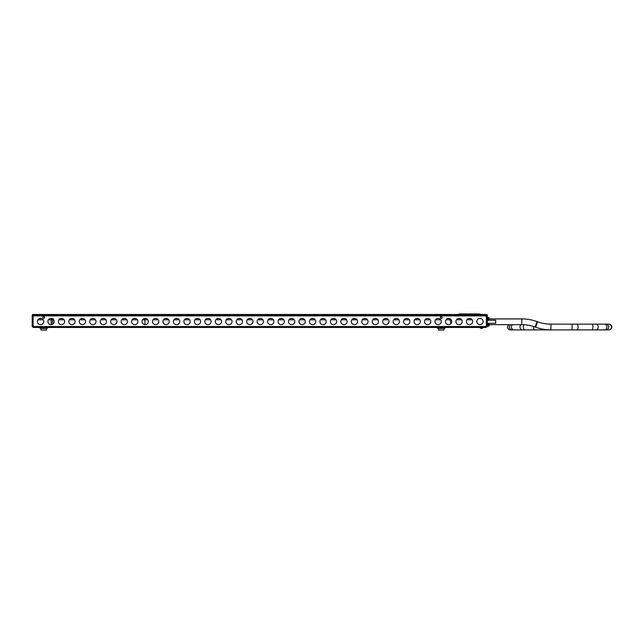 <?xml version="1.0" encoding="UTF-8"?>
<svg xmlns="http://www.w3.org/2000/svg" width="644" height="644" viewBox="0 0 644 644"><rect width="100%" height="100%" fill="white"/><g stroke="black" fill="none" stroke-linecap="round" stroke-linejoin="round"><path stroke-width="0.97" d="M487.307 320.221L495.671 320.221L495.671 323.36L487.307 323.36M481.551 327.788L482.855 327.788A1.57 1.57 0 0 1 480.247 327.788L481.551 327.788M480.247 327.788L479.595 327.442L480.247 327.788A1.57 1.57 0 0 0 482.855 327.788M42.842 317.5A0.861 0.861 0 0 0 43.703 318.361A0.861 0.861 0 0 0 44.573 317.5A0.861 0.861 0 0 0 43.703 316.639A0.861 0.861 0 0 0 42.842 317.5M440.407 317.5A0.861 0.861 0 0 0 441.269 318.361A0.861 0.861 0 0 0 442.13 317.5A0.861 0.861 0 0 0 441.269 316.639A0.861 0.861 0 0 0 440.407 317.5M438.137 328.472L438.717 330.058L443.821 330.058L444.4 328.472L438.137 328.472L436.664 327.442M41.152 330.058L40.58 328.472L41.152 330.058L46.263 330.058L46.835 328.472L40.58 328.472L39.107 327.442M46.263 330.058L46.835 328.472L48.308 327.442M476.842 321.533A3.139 3.139 0 0 0 479.981 324.673A3.139 3.139 0 0 0 483.121 321.533A3.139 3.139 0 0 0 479.981 318.394A3.139 3.139 0 0 0 476.842 321.533M466.377 321.533A3.139 3.139 0 0 0 469.516 324.673A3.139 3.139 0 0 0 472.656 321.533A3.139 3.139 0 0 0 469.516 318.394A3.139 3.139 0 0 0 466.377 321.533M455.92 321.533A3.139 3.139 0 0 0 459.059 324.673A3.139 3.139 0 0 0 462.191 321.533A3.139 3.139 0 0 0 459.059 318.394A3.139 3.139 0 0 0 455.92 321.533M445.455 321.533A3.139 3.139 0 0 0 448.594 324.673A3.139 3.139 0 0 0 451.734 321.533A3.139 3.139 0 0 0 448.594 318.394A3.139 3.139 0 0 0 445.455 321.533M434.99 321.533A3.139 3.139 0 0 0 438.129 324.673A3.139 3.139 0 0 0 441.269 321.533A3.139 3.139 0 0 0 438.129 318.394A3.139 3.139 0 0 0 434.99 321.533M424.533 321.533A3.139 3.139 0 0 0 427.672 324.673A3.139 3.139 0 0 0 430.804 321.533A3.139 3.139 0 0 0 427.672 318.394A3.139 3.139 0 0 0 424.533 321.533M414.068 321.533A3.139 3.139 0 0 0 417.207 324.673A3.139 3.139 0 0 0 420.347 321.533A3.139 3.139 0 0 0 417.207 318.394A3.139 3.139 0 0 0 414.068 321.533M403.603 321.533A3.139 3.139 0 0 0 406.742 324.673A3.139 3.139 0 0 0 409.882 321.533A3.139 3.139 0 0 0 406.742 318.394A3.139 3.139 0 0 0 403.603 321.533M393.146 321.533A3.139 3.139 0 0 0 396.285 324.673A3.139 3.139 0 0 0 399.417 321.533A3.139 3.139 0 0 0 396.285 318.394A3.139 3.139 0 0 0 393.146 321.533M382.681 321.533A3.139 3.139 0 0 0 385.82 324.673A3.139 3.139 0 0 0 388.96 321.533A3.139 3.139 0 0 0 385.82 318.394A3.139 3.139 0 0 0 382.681 321.533M372.216 321.533A3.139 3.139 0 0 0 375.355 324.673A3.139 3.139 0 0 0 378.495 321.533A3.139 3.139 0 0 0 375.355 318.394A3.139 3.139 0 0 0 372.216 321.533M361.759 321.533A3.139 3.139 0 0 0 364.898 324.673A3.139 3.139 0 0 0 368.038 321.533A3.139 3.139 0 0 0 364.898 318.394A3.139 3.139 0 0 0 361.759 321.533M351.294 321.533A3.139 3.139 0 0 0 354.433 324.673A3.139 3.139 0 0 0 357.573 321.533A3.139 3.139 0 0 0 354.433 318.394A3.139 3.139 0 0 0 351.294 321.533M340.829 321.533A3.139 3.139 0 0 0 343.968 324.673A3.139 3.139 0 0 0 347.108 321.533A3.139 3.139 0 0 0 343.968 318.394A3.139 3.139 0 0 0 340.829 321.533M330.372 321.533A3.139 3.139 0 0 0 333.512 324.673A3.139 3.139 0 0 0 336.651 321.533A3.139 3.139 0 0 0 333.512 318.394A3.139 3.139 0 0 0 330.372 321.533M319.907 321.533A3.139 3.139 0 0 0 323.047 324.673A3.139 3.139 0 0 0 326.186 321.533A3.139 3.139 0 0 0 323.047 318.394A3.139 3.139 0 0 0 319.907 321.533M309.45 321.533A3.139 3.139 0 0 0 312.582 324.673A3.139 3.139 0 0 0 315.721 321.533A3.139 3.139 0 0 0 312.582 318.394A3.139 3.139 0 0 0 309.45 321.533M298.985 321.533A3.139 3.139 0 0 0 302.125 324.673A3.139 3.139 0 0 0 305.264 321.533A3.139 3.139 0 0 0 302.125 318.394A3.139 3.139 0 0 0 298.985 321.533M288.52 321.533A3.139 3.139 0 0 0 291.66 324.673A3.139 3.139 0 0 0 294.799 321.533A3.139 3.139 0 0 0 291.66 318.394A3.139 3.139 0 0 0 288.52 321.533M278.063 321.533A3.139 3.139 0 0 0 281.195 324.673A3.139 3.139 0 0 0 284.334 321.533A3.139 3.139 0 0 0 281.195 318.394A3.139 3.139 0 0 0 278.063 321.533M267.598 321.533A3.139 3.139 0 0 0 270.738 324.673A3.139 3.139 0 0 0 273.877 321.533A3.139 3.139 0 0 0 270.738 318.394A3.139 3.139 0 0 0 267.598 321.533M257.133 321.533A3.139 3.139 0 0 0 260.273 324.673A3.139 3.139 0 0 0 263.412 321.533A3.139 3.139 0 0 0 260.273 318.394A3.139 3.139 0 0 0 257.133 321.533M246.676 321.533A3.139 3.139 0 0 0 249.816 324.673A3.139 3.139 0 0 0 252.947 321.533A3.139 3.139 0 0 0 249.816 318.394A3.139 3.139 0 0 0 246.676 321.533M236.211 321.533A3.139 3.139 0 0 0 239.351 324.673A3.139 3.139 0 0 0 242.49 321.533A3.139 3.139 0 0 0 239.351 318.394A3.139 3.139 0 0 0 236.211 321.533M225.746 321.533A3.139 3.139 0 0 0 228.886 324.673A3.139 3.139 0 0 0 232.025 321.533A3.139 3.139 0 0 0 228.886 318.394A3.139 3.139 0 0 0 225.746 321.533M215.289 321.533A3.139 3.139 0 0 0 218.429 324.673A3.139 3.139 0 0 0 221.56 321.533A3.139 3.139 0 0 0 218.429 318.394A3.139 3.139 0 0 0 215.289 321.533M204.824 321.533A3.139 3.139 0 0 0 207.964 324.673A3.139 3.139 0 0 0 211.103 321.533A3.139 3.139 0 0 0 207.964 318.394A3.139 3.139 0 0 0 204.824 321.533M194.359 321.533A3.139 3.139 0 0 0 197.499 324.673A3.139 3.139 0 0 0 200.638 321.533A3.139 3.139 0 0 0 197.499 318.394A3.139 3.139 0 0 0 194.359 321.533M183.902 321.533A3.139 3.139 0 0 0 187.042 324.673A3.139 3.139 0 0 0 190.181 321.533A3.139 3.139 0 0 0 187.042 318.394A3.139 3.139 0 0 0 183.902 321.533M173.437 321.533A3.139 3.139 0 0 0 176.577 324.673A3.139 3.139 0 0 0 179.716 321.533A3.139 3.139 0 0 0 176.577 318.394A3.139 3.139 0 0 0 173.437 321.533M162.972 321.533A3.139 3.139 0 0 0 166.112 324.673A3.139 3.139 0 0 0 169.251 321.533A3.139 3.139 0 0 0 166.112 318.394A3.139 3.139 0 0 0 162.972 321.533M152.515 321.533A3.139 3.139 0 0 0 155.655 324.673A3.139 3.139 0 0 0 158.794 321.533A3.139 3.139 0 0 0 155.655 318.394A3.139 3.139 0 0 0 152.515 321.533M142.05 321.533A3.139 3.139 0 0 0 145.19 324.673A3.139 3.139 0 0 0 148.329 321.533A3.139 3.139 0 0 0 145.19 318.394A3.139 3.139 0 0 0 142.05 321.533M131.585 321.533A3.139 3.139 0 0 0 134.725 324.673A3.139 3.139 0 0 0 137.864 321.533A3.139 3.139 0 0 0 134.725 318.394A3.139 3.139 0 0 0 131.585 321.533M121.128 321.533A3.139 3.139 0 0 0 124.268 324.673A3.139 3.139 0 0 0 127.407 321.533A3.139 3.139 0 0 0 124.268 318.394A3.139 3.139 0 0 0 121.128 321.533M110.663 321.533A3.139 3.139 0 0 0 113.803 324.673A3.139 3.139 0 0 0 116.942 321.533A3.139 3.139 0 0 0 113.803 318.394A3.139 3.139 0 0 0 110.663 321.533M100.206 321.533A3.139 3.139 0 0 0 103.338 324.673A3.139 3.139 0 0 0 106.477 321.533A3.139 3.139 0 0 0 103.338 318.394A3.139 3.139 0 0 0 100.206 321.533M89.741 321.533A3.139 3.139 0 0 0 92.881 324.673A3.139 3.139 0 0 0 96.02 321.533A3.139 3.139 0 0 0 92.881 318.394A3.139 3.139 0 0 0 89.741 321.533M79.276 321.533A3.139 3.139 0 0 0 82.416 324.673A3.139 3.139 0 0 0 85.555 321.533A3.139 3.139 0 0 0 82.416 318.394A3.139 3.139 0 0 0 79.276 321.533M68.819 321.533A3.139 3.139 0 0 0 71.951 324.673A3.139 3.139 0 0 0 75.09 321.533A3.139 3.139 0 0 0 71.951 318.394A3.139 3.139 0 0 0 68.819 321.533M58.354 321.533A3.139 3.139 0 0 0 61.494 324.673A3.139 3.139 0 0 0 64.633 321.533A3.139 3.139 0 0 0 61.494 318.394A3.139 3.139 0 0 0 58.354 321.533M47.889 321.533A3.139 3.139 0 0 0 51.029 324.673A3.139 3.139 0 0 0 54.168 321.533A3.139 3.139 0 0 0 51.029 318.394A3.139 3.139 0 0 0 47.889 321.533M37.433 321.533A3.139 3.139 0 0 0 40.572 324.673A3.139 3.139 0 0 0 43.703 321.533A3.139 3.139 0 0 0 40.572 318.394A3.139 3.139 0 0 0 37.433 321.533M452.16 314.988L452.861 315.512L452.16 314.988M453.746 315.512L454.447 314.988L452.861 315.512M485.608 314.988L485.608 315.898L33.11 315.898L33.11 325.413L33.633 327.434A0.91 0.91 0 0 1 32.723 326.532L32.723 315.375L33.11 314.988L33.11 315.898M453.827 315.439L454.213 314.988L486.397 314.988L486.784 326.532A0.91 0.91 0 0 1 485.874 327.442L33.633 327.442L33.246 325.647M486.26 325.647L485.874 327.434L485.616 326.846L486.397 325.413L486.397 315.898L485.608 315.898M485.874 327.434L485.616 326.846L485.874 327.434M33.882 326.846L33.633 327.434M453.304 315.512L453.304 315.375A0.91 0.91 0 0 0 452.394 314.465L452.78 315.375L33.11 314.988M452.394 314.465L33.11 314.465A0.91 0.91 0 0 0 32.2 315.375L32.2 326.5L32.723 326.5M486.784 326.5L487.307 326.5L487.307 315.375A0.91 0.91 0 0 0 486.397 314.465L454.213 314.465A0.91 0.91 0 0 0 453.304 315.375M453.827 315.375L454.213 314.465M52.285 318.547L51.238 319.802L51.238 324.665M53.162 318.547L52.591 319.802L52.591 324.254M144.216 318.547L144.989 318.547L144.924 324.657M447.62 318.547L449.601 318.555M458.085 318.547L460.025 318.547L458.085 318.547M468.55 318.547L470.49 318.547L468.55 318.547M39.598 318.547L41.538 318.547M50.063 318.547L52.003 318.547M60.52 318.547L62.46 318.547M70.985 318.547L72.925 318.547M81.45 318.547L83.39 318.547M91.907 318.547L93.847 318.547M102.372 318.547L104.312 318.547M112.829 318.547L114.777 318.547M123.294 318.547L125.234 318.547M133.759 318.547L135.699 318.547M144.989 318.547L146.164 318.547M154.681 318.547L156.621 318.547M165.146 318.547L167.086 318.547M175.603 318.547L177.551 318.547M186.068 318.547L188.008 318.547M196.533 318.547L198.473 318.547M206.99 318.547L208.93 318.547M217.455 318.547L219.395 318.547M227.92 318.547L229.86 318.547M238.377 318.547L240.317 318.547M248.842 318.547L250.782 318.547M259.307 318.547L261.247 318.547M269.764 318.547L271.704 318.547M280.229 318.547L282.169 318.547M290.694 318.547L292.634 318.547M301.151 318.547L303.091 318.547M311.616 318.547L313.556 318.547M322.072 318.547L324.021 318.547M332.537 318.547L334.478 318.547M343.002 318.547L344.942 318.547M353.459 318.547L355.408 318.547M363.924 318.547L365.864 318.547M374.389 318.547L376.329 318.547M384.846 318.547L386.794 318.547M395.311 318.547L397.251 318.547M405.776 318.547L407.716 318.547M416.233 318.547L418.173 318.547M427.358 318.41L428.638 318.547M459.059 314.465L459.059 313.942L479.981 313.942L479.981 314.465M489.134 318.917L489.134 320.221L489.134 318.917L521.777 318.917A44.726 44.726 0 0 1 537.072 321.614L537.579 321.799A38.97 38.97 0 0 0 550.902 324.149L572.057 324.149L572.057 329.897L579.415 329.897M489.134 323.36L489.134 325.719L489.134 324.673L521.777 324.673A38.97 38.97 0 0 1 535.1 327.023L535.607 327.2A44.726 44.726 0 0 0 550.902 329.897L572.057 329.897M485.753 326.532L33.754 326.532M472.141 319.802L466.9 319.802M461.676 319.802L456.435 319.802M451.211 319.802L445.97 319.802M53.653 319.802L48.413 319.802M43.188 319.802L37.948 319.802M147.806 319.802L142.574 319.802M137.349 319.802L132.109 319.802M126.884 319.802L121.644 319.802M116.419 319.802L111.187 319.802M105.962 319.802L100.722 319.802M95.497 319.802L90.257 319.802M85.032 319.802L79.8 319.802M74.575 319.802L69.335 319.802M64.11 319.802L58.87 319.802M336.128 319.802L330.887 319.802M325.663 319.802L320.43 319.802M315.206 319.802L309.965 319.802M304.741 319.802L299.5 319.802M294.276 319.802L289.043 319.802M283.819 319.802L278.578 319.802M273.354 319.802L268.113 319.802M262.897 319.802L257.656 319.802M252.432 319.802L247.191 319.802M241.967 319.802L236.726 319.802M231.51 319.802L226.269 319.802M221.045 319.802L215.804 319.802M210.58 319.802L205.347 319.802M200.123 319.802L194.882 319.802M189.658 319.802L184.417 319.802M179.193 319.802L173.96 319.802M168.736 319.802L163.495 319.802M158.271 319.802L153.031 319.802M430.289 319.802L425.048 319.802M419.824 319.802L414.591 319.802M409.367 319.802L404.126 319.802M398.902 319.802L393.661 319.802M388.437 319.802L383.204 319.802M377.98 319.802L372.739 319.802M367.515 319.802L362.274 319.802M357.05 319.802L351.817 319.802M346.593 319.802L341.352 319.802M440.754 319.802L435.513 319.802M487.307 317.87L487.83 317.347L487.83 320.221M488.611 320.221L488.611 317.347L489.134 317.87M487.83 323.36L487.83 326.242L488.611 326.242L488.611 323.36M537.579 321.799L535.607 327.2M573.691 324.149L550.902 324.149L550.902 329.897L546.973 329.897M572.057 324.149L576.766 324.149A2.874 1.296 90 0 1 578.062 327.023A2.874 1.296 90 0 1 576.766 329.897L608.926 329.897C610.673 329.728 611.631 328.77 611.8 327.023C611.631 325.276 610.673 324.318 608.926 324.149L608.757 324.149A2.874 2.834 90 0 1 611.591 327.023A2.874 2.834 90 0 1 608.757 329.897M576.766 324.149L591.643 324.149A2.874 1.296 90 0 1 592.939 327.023A2.874 1.296 90 0 1 591.643 329.897M591.643 324.149L595.845 324.149A2.874 2.447 90 0 1 598.292 327.023A2.874 2.447 90 0 1 595.845 329.897M595.845 324.149L604.418 324.149A2.874 2.447 90 0 1 606.865 327.023A2.874 2.447 90 0 1 604.418 329.897M604.418 324.149L605.803 324.149A2.874 2.834 90 0 1 608.636 327.023A2.874 2.834 90 0 1 605.803 329.897M508.873 324.673A2.874 2.842 90 0 0 510.499 329.897L540.67 329.897M510.748 324.673A2.874 2.842 90 0 0 512.374 329.897L510.362 329.897C508.615 329.728 507.649 328.77 507.48 327.023L508.704 324.673M512.479 324.673A2.874 2.423 90 0 0 511.449 327.023A2.874 2.423 90 0 0 513.872 329.897M521.036 324.673A2.874 2.423 90 0 0 520.006 327.023A2.874 2.423 90 0 0 522.429 329.897M524.023 324.737A2.874 1.707 90 0 0 523.355 327.023A2.874 1.707 90 0 0 525.053 329.897M533.482 326.468A2.874 1.707 90 0 0 533.449 327.023A2.874 1.707 90 0 0 535.156 329.897L550.902 329.897M521.777 318.917L521.777 324.673M537.072 321.614L535.1 327.023M541.354 328.867L541.354 329.897L537.016 329.897M590.854 329.897L595.764 329.897M444.4 328.472L445.873 327.442M450.309 318.901L450.687 323.868M487.83 317.347L488.611 317.347M488.611 326.242L489.134 325.719M487.83 326.242L487.307 325.719M603.629 324.149L608.838 324.149M605.803 324.149L608.757 324.149M522.888 329.897L535.156 329.897M533.095 329.897L531.324 329.897"/></g></svg>

